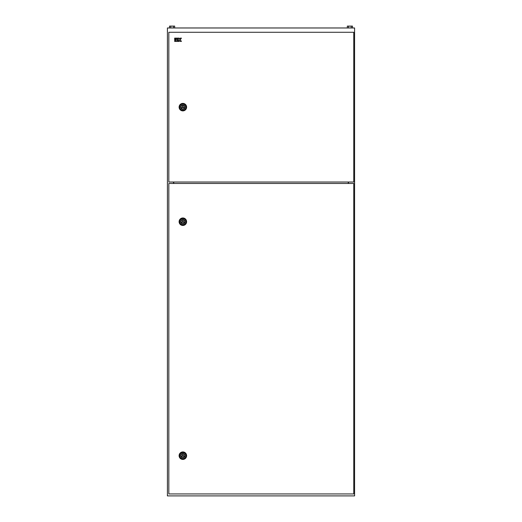 <?xml version="1.0" encoding="UTF-8"?>
<svg xmlns="http://www.w3.org/2000/svg" width="522" height="522" viewBox="0 0 522 522"><rect width="100%" height="100%" fill="white"/><g stroke="black" fill="none" stroke-linecap="round" stroke-linejoin="round"><path stroke-width="0.78" d="M167.412 495.9L354.588 495.9L354.588 27.973L167.412 27.973L167.412 495.9M173.5 183.463L173.5 182.015M348.5 182.015L348.5 183.463M348.624 27.973L348.624 26.1L347.339 26.1L347.339 27.973M348.624 26.1L351.189 26.1L351.189 27.973M351.189 26.1L352.474 26.1L352.474 27.973M170.811 27.973L170.811 26.1L169.526 26.1L169.526 27.973M170.811 26.1L173.376 26.1L173.376 27.973M173.376 26.1L174.661 26.1L174.661 27.973M173.78 182.015L173.78 183.463M348.22 182.015L348.22 183.463M168.821 183.463L168.821 493.936L353.766 493.936L353.766 183.463L168.821 183.463M180.984 221.72A1.873 1.873 0 0 0 182.857 223.592A1.873 1.873 0 0 0 184.729 221.72A1.873 1.873 0 0 0 182.857 219.847A1.873 1.873 0 0 0 180.984 221.72M179.111 221.72A3.745 3.745 0 0 0 182.857 225.458A3.745 3.745 0 0 0 186.602 221.72A3.745 3.745 0 0 0 182.857 217.974A3.745 3.745 0 0 0 179.111 221.72M181.845 222.3L183.868 222.3L182.857 220.545L181.845 222.3M180.984 455.68A1.873 1.873 0 0 0 182.857 457.553A1.873 1.873 0 0 0 184.729 455.68A1.873 1.873 0 0 0 182.857 453.807A1.873 1.873 0 0 0 180.984 455.68M179.111 455.68A3.745 3.745 0 0 0 182.857 459.425A3.745 3.745 0 0 0 186.602 455.68A3.745 3.745 0 0 0 182.857 451.941A3.745 3.745 0 0 0 179.111 455.68M181.845 456.267L183.868 456.267L182.857 454.512L181.845 456.267M180.984 107.147A1.873 1.873 0 0 0 182.857 109.02A1.873 1.873 0 0 0 184.729 107.147A1.873 1.873 0 0 0 182.857 105.274A1.873 1.873 0 0 0 180.984 107.147M179.111 107.147A3.745 3.745 0 0 0 182.857 110.886A3.745 3.745 0 0 0 186.602 107.147A3.745 3.745 0 0 0 182.857 103.402A3.745 3.745 0 0 0 179.111 107.147M181.845 107.728L183.868 107.728L182.857 105.973L181.845 107.728M168.821 32.279L168.821 182.015L353.766 182.015L353.766 32.279L168.821 32.279M174.668 41.427L175.568 41.427L175.568 39.326L174.668 39.326L174.668 41.427M175.568 38.126L174.668 38.126L174.668 39.026L175.568 39.026L175.568 38.126M177.937 38.126L175.868 38.126L175.868 39.026L177.937 39.026L177.937 38.126M175.868 39.326L175.868 41.427L177.937 41.427L177.937 40.527L176.769 40.527L177.937 40.227L177.937 39.326L175.868 39.326M178.243 41.427L179.144 41.427L179.144 40.227L180.312 41.427L181.421 41.427L180.227 39.776L181.421 38.126L180.312 38.126L179.444 39.326L179.144 38.126L178.243 38.126L178.243 41.427M179.744 221.72A3.112 3.112 0 0 1 182.857 218.607A3.112 3.112 0 0 1 185.962 221.72A3.112 3.112 0 0 1 182.857 224.825A3.112 3.112 0 0 1 179.744 221.72M185.01 221.72A2.153 2.153 0 0 0 182.857 219.566A2.153 2.153 0 0 0 180.703 221.72A2.153 2.153 0 0 0 182.857 223.866A2.153 2.153 0 0 0 185.01 221.72M179.744 455.68A3.112 3.112 0 0 1 182.857 452.574A3.112 3.112 0 0 1 185.962 455.68A3.112 3.112 0 0 1 182.857 458.792A3.112 3.112 0 0 1 179.744 455.68M185.01 455.68A2.153 2.153 0 0 0 182.857 453.533A2.153 2.153 0 0 0 180.703 455.68A2.153 2.153 0 0 0 182.857 457.833A2.153 2.153 0 0 0 185.01 455.68M179.744 107.147A3.112 3.112 0 0 1 182.857 104.035A3.112 3.112 0 0 1 185.962 107.147A3.112 3.112 0 0 1 182.857 110.253A3.112 3.112 0 0 1 179.744 107.147M185.01 107.147A2.153 2.153 0 0 0 182.857 104.994A2.153 2.153 0 0 0 180.703 107.147A2.153 2.153 0 0 0 182.857 109.294A2.153 2.153 0 0 0 185.01 107.147"/></g></svg>
